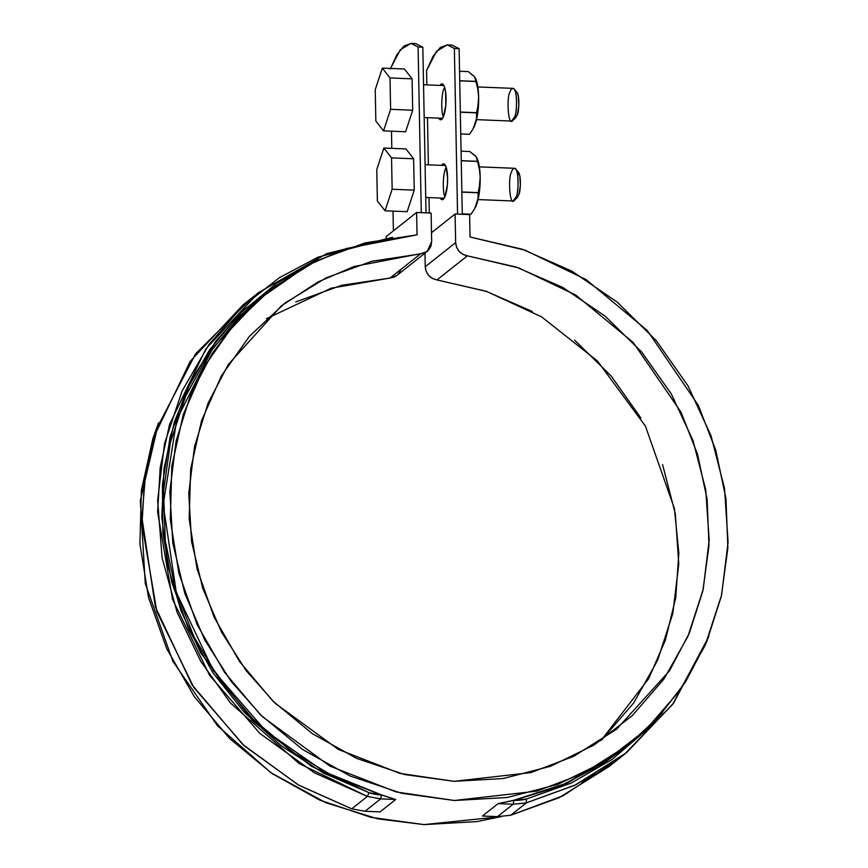 <?xml version="1.0" encoding="UTF-8"?>
<svg xmlns="http://www.w3.org/2000/svg" width="868" height="868" viewBox="0 0 868 868"><rect width="100%" height="100%" fill="white"/><g stroke="black" fill="none" stroke-linecap="round" stroke-linejoin="round"><path stroke-width="1.3" d="M447.215 44.865L436.441 51.386L426.579 70.514L433.165 56.192L440.25 47.501L447.443 44.876L454.376 48.467L447.215 44.865L451.946 45.06L459.107 48.662L454.376 48.467L457.555 214.114L454.376 48.467L459.107 48.662L462.286 214.309L459.107 48.662L451.913 45.06M426.579 70.514L426.85 84.89L426.579 70.514M427.479 117.668L428.391 164.811L427.479 117.668M429.02 197.589L429.313 212.975L429.02 197.589M439.978 85.422L440.955 84.261L442.81 84.153L444.427 86.735L445.577 91.617L445.837 105.082L443.429 116.648L441.628 119.426L439.772 119.545L438.655 118.124M441.508 165.343L442.485 164.193L444.34 164.074L445.968 166.656L447.606 177.983L447.367 185.003L444.969 196.569L443.157 199.358L441.313 199.466L440.195 198.045M391.49 131.187L391.815 148.363L391.49 131.187M393.02 211.119L393.399 230.855L393.02 211.119M390.296 69.049L396.882 54.727L403.967 46.037L411.161 43.411L418.094 47.002L410.933 43.4L415.663 43.595L422.825 47.197L418.094 47.002L421.273 212.649L418.094 47.002L422.825 47.197L426.014 212.844L422.825 47.197L415.631 43.595M441.79 83.87A18 4.741 92.3 0 1 446.065 98.062A18 4.741 92.3 0 1 440.792 119.827M443.331 163.802A18 4.741 92.3 0 1 447.606 177.983A18 4.741 92.3 0 1 442.322 199.748M410.933 43.4L400.3 49.758L390.524 68.442M414.231 190.146L407.146 211.683L385.066 210.794L377.374 200.953L376.777 169.575L383.862 148.037L391.544 157.868L392.152 189.246L385.066 210.794L377.374 200.953L376.777 169.575L383.862 148.037L391.544 157.868L392.152 189.246L385.066 210.794L407.146 211.683L414.231 190.146L392.152 189.246L414.231 190.146L413.624 158.768L391.544 157.868L413.624 158.768L414.231 190.146M405.942 148.927L413.624 158.768L405.942 148.927L383.862 148.037L405.942 148.927M478.051 199.575L513.151 200.985L516.243 196.765C518.608 194.215 519.183 167.719 514.464 168.294L479.375 166.873M517.35 197.437L518.912 194.465L520.388 185.416L519.845 175.987L517.621 171.701M516.243 196.765C518.022 194.323 519.552 173.426 515.614 168.956C513.693 167.871 512.272 169.054 511.371 172.515C508.181 175.922 509.386 207.3 514.344 200.421L516.243 196.765M514.344 200.421L517.393 197.394L518.912 194.465C520.333 192.512 521.559 175.792 518.413 172.222L515.614 168.956M471.053 214.201A32.073 8.441 92.3 0 1 471.009 214.233L462.286 213.843L471.053 214.201L474.525 208.982L471.053 214.201M475.23 207.68A27.819 7.324 -87.7 0 0 476.944 203.589L475.263 207.615M474.199 155.22L469.848 151.542L461.082 151.184L469.848 151.542L476.033 156.522L477.487 161.318A32.073 8.441 92.3 0 1 477.509 161.437L479.396 169.227L480.178 177.126A27.819 7.324 -87.7 0 0 477.27 158.692M477.248 158.627L477.487 161.318L461.255 160.656L477.487 161.318L461.266 160.786L477.509 161.437L479.396 169.227L480.178 177.126L479.689 184.993L478.116 192.631A32.073 8.441 92.3 0 1 478.094 192.794L478.084 198.154L476.944 203.589A27.819 7.324 -87.7 0 0 480.178 177.126L478.93 164.323L477.205 158.529M475.208 207.712L478.084 198.154L478.094 192.794L461.863 192.132L478.116 192.631L461.863 191.969L478.116 192.631L479.689 184.993L480.178 177.126L478.387 198.056L474.525 208.982M446.195 167.318C442.354 172.819 442.745 195.007 445.013 196.45M476.033 156.522L477.335 158.974M431.494 232.722L455.092 214.016L469.61 214.602L470.033 236.975L525.064 250.179L586.106 279.583L647.344 330.567L698.295 405.291L715.785 450.286L725.963 498.514L727.872 547.958L721.286 596.403L706.747 641.702L685.405 682.139L658.866 716.577L628.877 744.538L582.786 773.692L536.825 791.139L454.376 800.491L396.177 791.963L330.024 766.162L262.223 716.523L231.268 681.543L204.805 640.096L184.765 593.289L172.786 542.934L169.846 491.364L176.074 441.107L190.7 394.495L212.291 353.287L239.025 318.534L269.015 290.585L307.695 265.239L346.245 248.541L417.041 234.837L416.607 212.465L431.125 213.051L431.667 241.662L431.125 213.051L416.607 212.465L386.206 236.563L416.607 212.465L417.041 234.837L365.113 242.899L316.212 260.899L272.107 288.176L234.403 323.731L204.447 366.307L183.332 414.34L171.821 466.116L170.323 519.737L178.895 573.292L197.231 624.83L224.66 672.483L260.205 714.538L302.563 749.475L350.216 776.035L401.439 793.244L454.376 800.491L507.118 797.518L557.766 784.422L604.464 761.681L645.553 730.107L679.535 690.863L705.174 645.347L721.558 595.209L728.089 542.272L724.53 488.434L711 435.66L688.009 385.837L656.371 340.777L617.235 302.118L572.023 271.228L522.352 249.257L470.033 236.975L469.61 214.602L455.092 214.016L455.646 242.639L425.233 266.736L455.646 242.639L455.092 214.016L431.494 232.722M269.015 290.585L262.505 295.749L212.855 348.003L176.822 419.504L163.184 504.601L176.302 592.367L213.387 670.66L266.042 731.268L324.654 771.934L381.811 795.012L395.71 799.482L380.075 811.884L395.71 799.482L381.453 794.99A45.82 43.107 -128.4 0 1 369.052 792.701L323.569 773.128L281.612 746.1L244.44 712.422L213.159 673.101L188.703 629.311L171.788 582.352L162.934 533.614L162.392 484.55L170.182 436.626L186.077 391.262L209.589 349.815L240.035 313.5L276.501 283.424L308.053 265.055L244.19 309.475L215.828 341.211L192.002 379.045L174.316 422.065L164.019 468.774L161.828 517.252L167.752 565.394L181.13 611.18L200.758 652.996L252.675 720.874L311.645 766.422L369.052 792.701L367.359 796.423L351.724 808.824L298.798 785.215L244.125 745.72L193.9 687.619L156.913 611.745L141.994 524.446L144.555 479.939L153.875 436.984L190.244 361.283L242.942 304.983L258.588 292.592L326.748 253.608L392.586 237.333L317.97 257.188L279.301 277.76L242.107 306.816L208.819 344.726L182.128 390.925L164.497 443.711L157.64 500.391L162.077 557.625L177.05 612.124L200.671 661.177L230.53 703.091L299.135 763.547L367.359 796.423L351.724 808.824L298.125 784.835L242.725 744.44L192.045 684.819L155.372 606.916L141.94 517.686L145.672 472.496L156.37 429.15L195.658 353.732L250.885 298.939M158.529 422.933L140.323 500.673L145.292 583.567L172.895 661.351L217.423 725.681L270.838 772.672L325.901 802.748L377.754 818.85L423.975 824.6L501.183 816.636M708.961 636.298L672.635 704.404L624.537 754.238L574.8 785.269L526.366 802.846L513.151 804.235L497.516 816.625L482.445 816.018L498.091 803.627L513.606 800.329L567.509 782.969L622.356 749.702L627.911 745.297M386.206 236.563L386.227 238.147L386.206 236.563M424.973 253.163L425.233 266.736L424.973 253.163M427.186 251.416L396.774 275.525L390.025 278.042L420.438 253.933L371.905 261.246L326.162 277.836L284.878 303.127L249.539 336.187L221.438 375.833L201.582 420.611L190.689 468.904L189.17 518.966L197.069 568.974L214.092 617.115L239.633 661.655L272.769 700.964L312.285 733.623L356.77 758.448L404.586 774.538L454.007 781.319L503.256 778.531L550.529 766.27L594.113 745.004L632.446 715.492L664.118 678.798L687.988 636.255L703.188 589.415L709.178 539.972L705.727 489.715L692.968 440.456L671.355 394.007L641.691 352.028L605.029 316.06L562.703 287.395L516.254 267.073L467.375 255.832L518.739 267.908L575.81 295.098L633.184 342.48L681.022 412.137L697.492 454.138L707.105 499.198L708.982 545.419L702.906 590.707L689.366 633.054L669.456 670.855L616.671 729.153L573.694 756.332L530.836 772.607L454.007 781.319L399.833 773.377L338.26 749.399L275.08 703.221L246.208 670.671L221.503 632.078L202.776 588.471L191.557 541.524L188.757 493.425L194.519 446.532L208.136 403.012L228.273 364.527L281.221 305.97L317.634 282.154L353.916 266.541L424.875 252.838L428.532 250.158L430.908 246.262L431.667 241.662L427.186 251.416L420.438 253.933L390.025 278.042L341.493 285.344L295.76 301.945M532.301 311.493L485.852 291.181L436.962 279.941L467.375 255.832L436.962 279.941L486.579 291.42L541.643 316.896L597.466 361.034L645.423 426.112L674.414 508.583L678.83 553.176L675.771 597.585L665.463 639.933L648.711 678.592L600.981 740.588M266.498 318.643L331.196 288.198L390.025 278.042L394.473 276.946L396.926 275.395M467.375 255.832C460.333 254.259 456.427 249.854 455.646 242.639L456.59 247.293L459.118 251.394L462.883 254.378L467.375 255.832M436.962 279.941C429.931 278.357 426.014 273.962 425.233 266.736L426.177 271.402L428.705 275.492L432.47 278.476L436.962 279.941M501.194 816.625L476.716 821.616L423.975 824.6L371.027 817.352L319.815 800.144L272.161 773.583L229.792 738.646L194.258 696.592L166.819 648.928L148.482 597.39L139.911 543.845L141.408 490.214L152.931 438.449L158.551 422.868M400.495 270.36L398.13 274.266M602.034 739.59L633.705 702.906L657.586 660.364L672.787 613.524L678.776 564.07L675.326 513.813L662.566 464.564M640.953 418.105L611.278 376.137L574.616 340.158M624.537 754.238L608.902 766.639L559.166 797.67L510.731 815.247L526.366 802.846L526.29 799.059L526.366 802.846L510.731 815.247L497.516 816.625L513.151 804.235L498.091 803.627L513.151 804.235L513.964 800.35A45.82 43.107 51.6 0 0 526.29 799.059L571.101 783.12L612.081 759.446L648.016 728.729L662.62 712.389M616.605 760.292L563.072 795.761L510.731 815.247L497.516 816.625L482.445 816.018L498.091 803.627L513.964 800.35L559.665 786.321L602.121 764.209L623.17 749.062M581.625 781.894L594.71 773.214M263.221 295.185L238.906 316.961L208.645 354.079L185.568 396.394L170.388 442.582L163.553 491.234L165.3 540.862L175.564 589.925L194.02 636.928L220.114 680.414L253.033 719.062L291.778 751.677L335.146 777.251L381.811 795.012L369.052 792.701L367.359 796.423L380.651 798.875L395.71 799.482L380.651 798.875L381.453 794.99L380.651 798.875L365.016 811.276L351.724 808.824L365.016 811.276L380.651 798.875L367.359 796.423L314.444 772.824L259.771 733.33L209.546 675.228L172.548 599.343L157.629 512.044L160.2 467.548L169.52 424.593L205.879 348.893L258.588 292.592M365.016 811.276L380.075 811.884L365.016 811.276M526.29 799.059L513.964 800.35L513.151 804.235L526.366 802.846L575.842 784.77L626.631 752.567L673.492 703.232L708.939 636.331M469.512 134.28A32.073 8.441 92.3 0 1 469.469 134.312L460.745 133.922L469.512 134.28L472.984 129.05L469.512 134.28M473.7 127.748A27.819 7.324 -87.7 0 0 475.404 123.668L473.733 127.694M472.669 75.299L468.319 71.61L459.541 71.263L468.319 71.61L474.503 76.601L475.957 81.386A32.073 8.441 92.3 0 1 475.979 81.516L477.856 89.306L478.648 97.205A27.819 7.324 -87.7 0 0 475.74 78.76M475.707 78.706L475.957 81.386L459.725 80.735L475.979 81.516L459.725 80.854L475.979 81.516L477.856 89.306L478.648 97.205L478.159 105.061L476.575 112.699A32.073 8.441 92.3 0 1 476.554 112.862L476.543 118.232L475.404 123.668A27.819 7.324 -87.7 0 0 478.648 97.205L477.4 84.402L475.664 78.608M473.678 127.791L476.543 118.232L476.554 112.862L460.333 112.211L476.575 112.699L460.322 112.048L476.575 112.699L478.159 105.061L478.648 97.205L476.847 118.135L472.984 129.05M444.655 87.397C440.825 92.887 441.204 115.086 443.483 116.529M474.503 76.601L475.794 79.053M412.691 110.214L405.616 131.762L383.526 130.873L375.844 121.032L375.236 89.654L382.321 68.116L390.014 77.946L390.611 109.325L383.526 130.873L375.844 121.032L375.236 89.654L382.321 68.116L390.014 77.946L390.611 109.325L383.526 130.873L405.616 131.762L412.691 110.214L390.611 109.325L412.691 110.214L412.094 78.836L390.014 77.946L412.094 78.836L412.691 110.214M404.412 69.006L412.094 78.836L404.412 69.006L382.321 68.116L404.412 69.006M476.521 119.643L511.61 121.064L514.713 116.833C517.068 114.283 517.654 87.787 512.934 88.362L477.834 86.952M515.809 117.516L517.382 114.543L518.847 105.495L518.315 96.066L517.35 93.017L516.091 91.78M514.713 116.833C516.493 114.392 518.012 93.494 514.084 89.035C512.153 87.939 510.742 89.133 509.831 92.594C506.641 95.99 507.856 127.368 512.814 120.489L514.713 116.833M512.814 120.489L515.863 117.462L517.382 114.543C518.804 112.59 520.019 95.871 516.872 92.301L514.084 89.035M445.458 165.506L425.081 164.681M444.134 198.208L425.711 197.459M443.928 85.574L423.551 84.749M442.604 118.276L424.181 117.538"/></g></svg>

